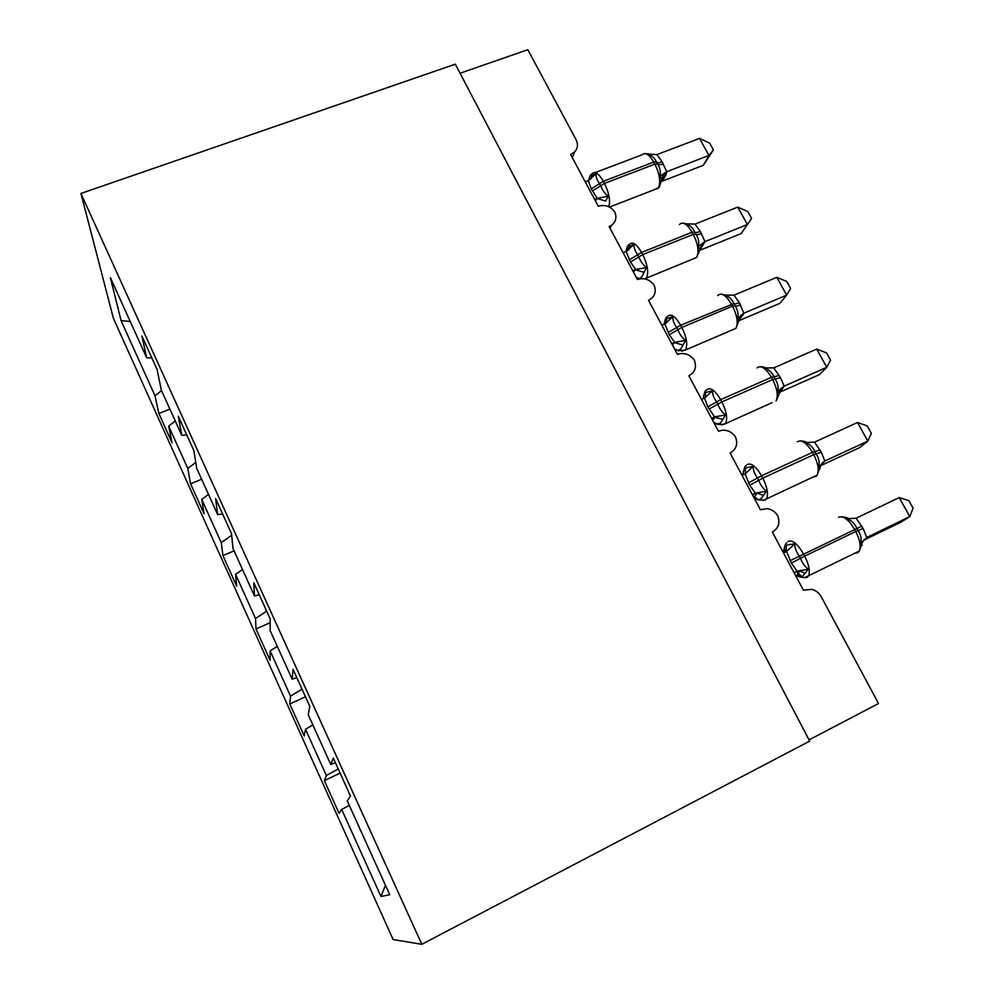 <?xml version="1.0" encoding="UTF-8"?>
<svg xmlns="http://www.w3.org/2000/svg" width="994" height="994" viewBox="0 0 994 994"><rect width="100%" height="100%" fill="white"/><g stroke="black" fill="none" stroke-linecap="round" stroke-linejoin="round"><path stroke-width="1.49" d="M113.391 318.316L393.127 939.566L421.816 944.3L80.936 193.47L113.391 318.316M460.073 73.245L527.814 49.7L576.098 139.732C578.322 144.354 577.812 148.454 574.569 152.045L570.643 154.53L598.276 206.243C605.023 204.317 610.552 206.255 614.864 212.057C616.976 217.524 615.808 221.985 611.36 225.427L609.148 226.595L637.415 279.5C644.187 277.45 649.765 279.401 654.164 285.328C656.574 292.087 654.698 297.082 648.548 300.312L677.473 354.46L679.237 353.864C685.5 352.758 690.544 354.895 694.371 360.288C696.856 367.221 695.017 372.377 688.842 375.769L718.451 431.185L722.713 430.166C728.117 430.091 732.392 432.378 735.535 437.025C738.095 444.119 736.293 449.45 730.105 452.991L760.422 509.736L766.933 508.679C771.481 509.288 775.059 511.587 777.668 515.575C780.315 522.856 778.538 528.348 772.35 532.063L803.4 590.175L811.812 589.355C815.937 590.461 819.093 592.958 821.28 596.822L878.51 703.516L809.054 739.884M340.097 773.096L324.355 780.663L326.38 775.544L338.221 768.934M324.355 780.663L339.103 813.378L341.675 809.451L380.963 896.513L389.723 894.724L347.266 800.94L350.497 796.02L333.288 758.049L330.753 764.461L308.239 714.711L309.817 706.312L293.044 669.322L292.124 679.138L270.157 630.594L270.182 618.877L253.83 582.819L254.439 595.878L233.006 548.514L231.527 533.654L215.586 498.491L217.661 514.619L196.725 468.385L193.842 450.543L178.299 416.237L181.753 435.297L161.314 390.145L157.077 369.457L141.906 335.997L146.69 357.828L110.409 277.674L121.057 320.615L155.014 395.836L161.525 390.605M335.376 762.671L330.753 764.461M305.481 696.744L289.801 703.988L290.534 696.123L302.039 689.153M296.858 677.734L292.124 679.138M270.169 622.691L255.992 628.978L255.508 618.504L266.69 611.186M259.285 594.847L254.439 595.878M234.062 550.85L222.929 555.596L221.252 542.625L231.689 535.281M222.594 513.948L217.661 514.619M201.645 479.245L190.562 483.792L187.767 468.422L195.768 462.396M186.773 434.95L181.753 435.297M155.014 395.836L158.878 413.492L172.099 442.827L168.682 426.128L175.267 420.971M169.912 409.143L158.878 413.492M151.796 357.803L146.69 357.828M341.675 809.451L349.267 805.364M326.38 775.544L305.481 729.261L304.214 735.982L289.801 703.988M305.481 729.261L312.861 724.949M290.534 696.123L270.12 650.896L270.107 660.289L255.992 628.978M270.12 650.896L277.289 646.349M255.508 618.504L235.553 574.284L236.721 586.224L222.929 555.596M235.553 574.284L242.511 569.537M221.252 542.625L201.745 499.386L204.068 513.761L190.562 483.792M201.745 499.386L208.516 494.428M187.767 468.422L168.682 426.128M130.239 321.484L121.057 320.615M80.936 193.47L455.314 64.163L809.7 741.114L421.816 944.3M380.963 896.513L385.423 885.256M591.008 178.808L591.865 175.491L596.089 173.627C595.692 176.634 596.86 179.976 599.568 183.642L600.699 185.754C602.277 190.078 604.787 193.582 608.241 196.265L605.582 201.086L597.22 198.477L591.293 188.823L588.237 180.684L585.242 181.827M713.406 149.883L708.983 155.449L699.515 138.415L709.629 143.124L713.406 149.883L703.317 165.302L708.983 155.449L666.688 171.713L662.054 177.367L661.743 179.429L659.941 176.373C660.923 172.024 660.115 167.911 657.519 164.047L656.388 161.972C654.673 157.984 651.791 155.337 647.74 154.045L648.486 153.995M703.317 165.302L661.631 181.393M666.701 171.776C666.514 174.41 664.837 177.591 661.644 181.306M699.515 138.415L656.922 154.592L662.128 161.773L666.688 171.713M595.418 200.887L597.22 198.477M594.636 199.409L597.307 198.39M608.241 196.265L597.63 198.266M588.237 180.684L596.089 173.627M659.941 176.373L666.378 171.838M647.74 154.045L656.922 154.592M692.93 258.999L696.719 257.309C699.192 251.768 698.049 244.126 693.29 234.36L692.122 232.223L641.565 252.439C636.533 243.94 632.47 241.256 629.376 244.387C627.736 245.046 626.642 247.431 626.096 251.557L629.662 246.027L634.048 244.362C633.725 247.543 634.955 251.01 637.713 254.762L638.881 256.924C640.484 261.335 643.019 264.864 646.473 267.51L642 276.643L639.763 278.568M751.601 218.431L747.401 224.52L737.71 207.112L747.749 211.523L751.601 218.431L741.164 233.578L747.401 224.52L704.994 241.604L702.41 243.605L700.012 249.444L698.322 246.599C699.316 242.201 698.496 238.038 695.862 234.099L694.694 231.975C692.93 227.887 689.985 225.153 685.848 223.774L683.027 223.116M741.164 233.578L699.962 250.239M704.994 241.666L700 249.78M737.71 207.112L695.017 224.11L700.31 231.44L704.994 241.604M623.126 252.749L626.506 251.358L634.048 244.362M633.402 271.971L635.75 269.523L630.432 262.031L626.133 251.544M632.731 270.728L635.414 269.647M646.473 267.51L635.75 269.523M698.322 246.599L704.684 241.741M685.848 223.774L695.017 224.11M667.459 316.577C666.042 316.813 664.986 319.372 664.303 324.255L664.29 324.218C664.365 321.074 665.707 319.049 668.316 318.155L672.863 316.701C672.615 320.043 673.907 323.646 676.728 327.498L677.908 329.71C679.561 334.208 682.12 337.761 685.574 340.37L680.753 349.056L678.007 350.46M739.126 321.012L737.56 318.403C738.567 313.955 737.722 309.73 735.051 305.73L733.858 303.555C732.044 299.343 729.024 296.523 724.812 295.069L721.47 294.149M776.761 277.326L786.701 281.426L790.64 288.496L786.652 295.131L776.761 277.326L733.957 295.181L739.35 302.661L743.835 313.209L786.652 295.131L779.843 303.344L739.138 320.577M744.158 313.073L739.101 319.993M661.867 325.262L664.887 324.007L672.863 316.701M672.23 344.669L674.715 342.383L669.297 334.742L664.887 324.007M671.696 343.651L674.379 342.52M685.574 340.37L674.715 342.383M737.56 318.403L743.835 313.209M724.812 295.069L733.957 295.181M703.317 398.644L703.367 397.302C703.566 394.357 705.057 392.568 707.84 391.922L712.574 390.679C712.387 394.208 713.742 397.948 716.637 401.899L717.842 404.16C719.544 408.758 722.116 412.336 725.57 414.908L720.401 423.121L717.196 424.016M779.122 394.196L776.066 400.893C778.377 395.836 777.246 388.729 772.686 379.559L775.134 378.975L773.916 376.751C772.04 372.427 768.946 369.495 764.647 367.966L764.585 367.233L760.721 366.724M777.693 391.835L780.203 389.263L779.147 393.276L777.693 391.835C778.7 387.337 777.855 383.05 775.134 378.975L780.476 377.695L784.191 386.132L778.712 392.158M784.191 386.132L826.784 367.308L819.367 374.663L778.973 392.555M816.67 349.105L826.511 352.87L830.537 360.101L826.784 367.308L816.67 349.105L773.779 367.855L780.476 377.695M701.503 399.439L704.522 398.109L712.574 390.679M711.952 419.021L714.574 416.921L707.852 406.857L704.522 398.109M711.542 418.25L714.239 417.058M725.57 414.908L714.574 416.921M780.203 389.263L783.881 386.281M764.647 367.966L773.779 367.855M743.015 474.883L743.338 472.051C743.674 469.317 745.326 467.764 748.283 467.379L753.191 466.372C753.092 470.087 754.508 473.964 757.465 478.027L758.708 480.338C760.447 485.022 763.044 488.638 766.498 491.16L760.944 498.889L758.434 499.82L757.353 499.299M820.05 468.671L818.745 466.944C819.764 462.396 818.894 458.048 816.124 453.898L814.881 451.624C812.943 447.176 809.787 444.144 805.401 442.529L805.016 441.498L800.791 440.914M857.487 422.512L867.228 425.929L871.34 433.309L867.837 441.112L857.487 422.512L814.496 442.168L821.33 452.233L824.821 461.03L867.837 441.112L859.773 447.548L819.652 466.149M825.144 460.868L820.622 464.956M742.046 475.331L745.078 473.939L753.191 466.372M752.595 495.087L755.365 493.186L749.737 485.196L745.078 473.939M752.321 494.577L755.03 493.322M766.498 491.16L755.365 493.186M818.745 466.944L824.821 461.03M805.401 442.529L814.496 442.168M786.875 542.836C785.583 543.482 784.701 545.656 784.216 549.347L783.558 552.664L785.658 550.341L784.229 548.514C784.701 546.004 786.515 544.7 789.658 544.6L794.765 543.83C794.74 547.744 796.231 551.769 799.251 555.932L800.518 558.293C802.307 563.089 804.929 566.729 808.383 569.202L802.444 576.408L798.555 576.396M861.897 545.644L861.972 544.526L860.742 543.793C861.773 539.195 860.879 534.772 858.071 530.56L856.803 528.224C854.803 523.664 851.56 520.521 847.087 518.806L846.478 517.452M899.222 497.572L908.851 500.628L913.064 508.182L909.808 516.607L899.222 497.572L856.157 518.197L863.115 528.485L866.718 537.493L909.808 516.607L901.086 522.098L863.55 540.289M783.533 552.999L786.577 551.533L794.765 543.83M794.181 572.929L797.113 571.227L791.373 563.076L786.577 551.533M794.057 572.693L796.778 571.376M808.383 569.202L797.113 571.227M860.742 543.793L866.718 537.493M847.087 518.806L856.157 518.197M592.412 190.935L604.476 183.393C609.148 193.047 610.564 200.825 608.75 206.727M654.785 189.531L658.637 187.468C660.824 181.529 659.581 173.751 654.897 164.147L657.519 164.047C658.227 165.041 660.14 164.967 663.259 163.836M588.734 180.461C589.43 176.51 590.548 174.285 592.101 173.751C594.996 170.918 598.736 173.428 603.346 181.281L604.476 183.393L654.897 164.147L653.766 162.059C649.119 154.319 645.205 151.92 642.025 154.84L595.157 172.596M662.128 161.773C658.997 162.904 657.096 162.966 656.388 161.972L653.766 162.059L603.346 181.281L591.293 188.823M661.731 180.262L663.855 175.491L662.041 177.392L659.432 187.046L658.152 188.226L609.471 207.087M630.432 262.031L642.72 254.601C647.504 264.491 648.809 272.157 646.659 277.612L645.292 278.979M629.277 259.869L641.565 252.439L642.72 254.601L693.29 234.36L695.862 234.099C696.471 234.944 698.347 234.758 701.466 233.553M700.31 231.44C697.179 232.646 695.315 232.82 694.694 231.975L692.122 232.223C687.053 223.849 682.803 221.289 679.411 224.532M643.69 272.207L635.328 269.734M639.937 278.693L636.247 277.314M628.531 249.966L629.662 246.027M700.012 249.482L703.566 243.443L702.41 243.605L696.57 257.521L644.609 278.842M669.297 334.742L681.834 327.411C686.568 337.115 687.836 344.558 685.649 349.714L681.934 351.23M731.982 330.045L735.871 328.393C738.356 323.137 737.25 315.732 732.541 306.14L735.051 305.73C735.572 306.4 737.399 306.102 740.53 304.823M667.496 316.502C670.813 313.16 675.199 316.067 680.654 325.212L681.834 327.411L732.541 306.14L731.348 303.965C725.844 294.969 721.271 292.199 717.631 295.653M739.35 302.661C736.219 303.928 734.392 304.226 733.858 303.555L680.654 325.212L668.117 332.53M666.353 323.137L666.539 319.062M682.654 344.918L674.292 342.607M678.467 350.745L674.715 349.316M744.146 313.11C741.102 314.787 739.437 317.31 739.138 320.652M709.057 409.106L721.855 401.899C726.428 411.193 727.707 418.312 725.682 423.282L721.756 424.947M771.965 402.707L723.93 424.376L717.954 424.426L713.742 422.351M706.759 389.785C710.412 386.939 715.034 390.232 720.638 399.638L721.855 401.899L772.686 379.559L771.468 377.335C765.802 368.078 760.994 364.935 757.03 367.904M779.259 375.483L771.468 377.335L720.638 399.638L707.852 406.857M705.479 397.575L705.516 392.903M722.514 419.306L714.152 417.132M717.867 424.426L714.065 422.947M703.243 398.681L703.367 397.302M784.179 386.169L779.159 393.525M749.737 485.196L762.783 478.114C767.219 487.01 768.499 493.832 766.66 498.603L765.715 499.808L762.535 500.404M812.93 477.07L816.161 476.325L817.192 475.095C819.317 470.237 818.161 463.428 813.738 454.656L821.33 452.233M746.929 464.745C750.905 462.421 755.788 466.111 761.541 475.803L762.783 478.114L813.738 454.656L812.496 452.382C806.681 442.852 801.624 439.311 797.325 441.783M820.087 449.971L812.496 452.382L761.541 475.803L748.507 482.885M745.55 473.678L745.376 468.36M763.293 495.397L756.943 492.962L754.931 493.397M758.173 499.796L754.297 498.267M742.816 474.983L743.338 472.051M825.132 460.905C822.137 462.533 820.448 465.018 820.062 468.336M805.91 442.044L806.693 442.392M791.373 563.076L804.693 556.118C808.967 564.629 810.272 571.165 808.594 575.737L807.252 577.315L804.332 577.676M854.902 553.186L857.81 552.689L859.276 551.061C861.202 546.414 860.034 539.904 855.759 531.504L863.115 528.485M788.031 541.432C792.355 539.655 797.486 543.768 803.413 553.757L804.693 556.118L855.759 531.504L854.48 529.168C848.503 519.353 843.185 515.414 838.526 517.352M861.848 526.174L790.106 560.703M786.602 551.521L786.155 545.482M801.972 576.669L796.43 571.587M805.028 573.277L799.462 570.916L796.666 571.451M799.4 576.905L795.461 575.327M783.284 552.527L784.229 548.514M847.571 518.073L849.025 518.657M574.569 152.045L572.333 157.673M611.36 225.427L610.005 228.185M648.187 153.884L645.367 153.598M636.409 277.624L639.912 278.792M676.243 349.677L678.417 350.758L685.015 350.174L735.871 328.393L740.841 315.272M674.839 342.334L672.391 344.968M676.181 349.652L674.69 349.254M703.379 397.836C704.46 392.232 705.467 389.735 706.374 390.344M715.692 416.536L712.586 420.201M757.478 492.515L754.483 496.764L758.422 499.82L763.814 500.156L817.192 475.095L820.808 464.707M743.338 472.759C744.344 467.652 745.289 465.316 746.171 465.751M800.182 570.32L797.325 574.395L799.872 577.005L804.718 577.613L859.276 551.061L862.481 541.829M846.354 517.427L841.732 516.756"/></g></svg>
